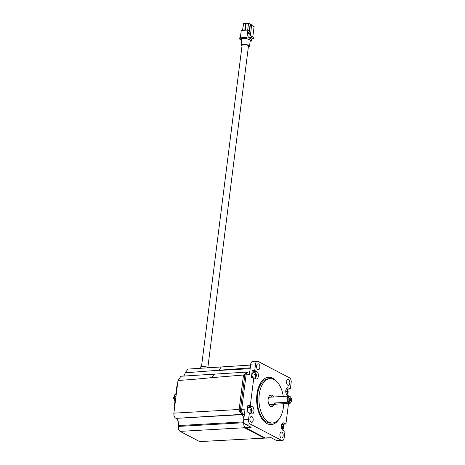 <?xml version="1.0" encoding="UTF-8"?>
<svg xmlns="http://www.w3.org/2000/svg" width="465" height="465" viewBox="0 0 465 465"><rect width="100%" height="100%" fill="white"/><g stroke="black" fill="none" stroke-linecap="round" stroke-linejoin="round"><path stroke-width="0.7" d="M287.306 391.315L286.26 390.943L286.202 391.396L287.306 391.937L286.841 393.268L287.655 391.978L288.102 392.384L288.161 391.931L287.626 391.96M282.877 426.359L281.831 425.987L281.773 426.44L282.877 426.986L282.412 428.312L282.673 428.445L283.231 427.027L283.679 427.428L283.737 426.975L283.197 427.01M255.68 374.848L254.634 374.476L254.582 374.93L255.686 375.476L255.221 376.801L256.035 375.511L256.482 375.918L256.541 375.464L256 375.493M254.588 378.196L255.674 377.522L256.523 375.749C256.721 373.924 255.75 372.767 253.617 372.267A3.034 1.686 86.8 0 0 252.106 374.435A3.034 1.686 86.8 0 0 252.937 377.842M251.257 409.892L250.211 409.52L250.153 409.973L251.257 410.519L250.792 411.845L251.606 410.56L252.053 410.961L252.111 410.508L251.577 410.543M250.158 413.24L251.245 412.565L252.094 410.798C252.292 408.973 251.321 407.811 249.188 407.311A3.034 1.686 86.8 0 0 247.676 409.479A3.034 1.686 86.8 0 0 248.508 412.885M288.934 399.359A1.523 0.849 -93.2 0 1 289.137 398.691A1.523 0.849 -93.2 0 1 290.16 398.488A1.523 0.849 -93.2 0 1 290.596 400.226A1.523 0.849 -93.2 0 1 289.265 400.952A1.523 0.849 -93.2 0 1 288.934 399.359M289.114 400.679A0.93 0.517 86.8 0 0 289.329 400.749A0.93 0.517 86.8 0 0 289.782 400.086A0.93 0.517 86.8 0 0 289.224 398.889A0.93 0.517 86.8 0 0 289.015 398.982M288.073 398.906A3.11 1.726 86.8 0 0 288.469 401.684L290.456 402.719A3.11 1.726 86.8 0 0 291.055 402.033A3.11 1.726 86.8 0 0 291.462 400.673A3.11 1.726 86.8 0 0 290.794 397.418A3.11 1.726 86.8 0 0 288.073 398.906M273.804 403.016A3.703 2.058 86.8 0 0 275.483 404.3A3.703 2.058 86.8 0 0 275.995 404.155L273.804 403.016L287.806 402.225A3.703 2.058 -93.2 0 1 287.26 398.767A3.703 2.058 -93.2 0 1 289.067 396.122A3.703 2.058 -93.2 0 1 290.497 396.994L290.794 397.418M291.055 402.033L290.805 402.487A3.703 2.058 -93.2 0 1 289.991 403.364L287.806 402.225L288.469 401.684M278.849 419.349A23.692 13.183 -93.2 0 1 263.277 420.569A23.692 13.183 -93.2 0 1 256.947 394.186A23.692 13.183 -93.2 0 1 276.721 381.579M276.634 381.492A23.686 13.177 86.8 0 0 268.526 377.266A23.686 13.177 86.8 0 0 256.947 394.192A23.686 13.177 86.8 0 0 271.188 424.557A23.686 13.177 86.8 0 0 278.773 419.447M259.243 394.535A22.186 12.346 86.8 0 0 268.654 422.081A22.186 12.346 86.8 0 0 283.429 407.125A22.204 12.352 -93.2 0 1 272.577 422.999A22.204 12.352 -93.2 0 1 259.232 394.529A22.204 12.352 -93.2 0 1 270.084 378.661A22.204 12.352 -93.2 0 1 283.284 396.447A22.186 12.346 86.8 0 0 271.025 378.684A22.186 12.346 86.8 0 0 259.243 394.535M286.562 381.538A2.959 1.645 -93.2 0 1 288.009 379.423A2.959 1.645 -93.2 0 1 289.794 383.218A2.959 1.645 -93.2 0 1 288.346 385.334A2.959 1.645 -93.2 0 1 286.562 381.538M256.587 365.926A2.959 1.645 -93.2 0 1 258.034 363.81A2.959 1.645 -93.2 0 1 259.813 367.606A2.959 1.645 -93.2 0 1 258.366 369.722A2.959 1.645 -93.2 0 1 256.587 365.926M249.932 418.605A2.959 1.645 -93.2 0 1 251.379 416.495A2.959 1.645 -93.2 0 1 253.158 420.29A2.959 1.645 -93.2 0 1 251.71 422.406A2.959 1.645 -93.2 0 1 249.932 418.605M279.907 434.217A2.959 1.645 -93.2 0 1 281.354 432.101A2.959 1.645 -93.2 0 1 283.139 435.897A2.959 1.645 -93.2 0 1 281.691 438.013A2.959 1.645 -93.2 0 1 279.907 434.217M268.631 403.719A3.703 2.058 86.8 0 0 270.072 404.608L275.483 404.3M275.995 404.155L289.991 403.364L290.456 402.719M273.629 396.994A5.83 3.243 86.8 0 0 271.008 395.012A5.83 3.243 86.8 0 0 268.16 399.173A5.83 3.243 86.8 0 0 271.665 406.648A5.83 3.243 86.8 0 0 274.042 404.381M272.153 397.075A5.83 3.243 86.8 0 0 270.281 395.204M270.084 378.661L268.369 378.76A22.204 12.352 86.8 0 0 257.517 394.628A22.204 12.352 86.8 0 0 270.863 423.092L272.577 422.999M275.454 380.48A23.686 13.177 86.8 0 0 268.404 377.272M289.021 396.128L287.422 395.297A3.836 2.133 -93.2 0 1 285.795 390.536A3.836 2.133 -93.2 0 1 287.672 387.798A3.836 2.133 -93.2 0 1 288.352 387.95L290.34 388.99L287.835 389.129L287.713 390.118M282.354 440.57L277.512 440.843A3.703 2.058 -93.2 0 1 276.855 440.692L281.697 440.419A3.703 2.058 86.8 0 0 282.354 440.57A3.703 2.058 86.8 0 0 284.162 437.925L284.987 431.375L282.993 430.34A3.836 2.133 -93.2 0 1 281.372 425.58A3.836 2.133 -93.2 0 1 283.243 422.842A3.836 2.133 -93.2 0 1 283.923 422.999L285.917 424.034L283.412 424.173L283.284 425.161M287.637 391.489L286.702 391.542M283.214 426.533L282.272 426.585M283.231 427.027L282.819 426.812M256.017 375.023L255.082 375.075M256.035 375.511L255.622 375.301M251.588 410.066L250.652 410.118M271.357 437.832L265.916 438.135A3.703 2.058 -93.2 0 1 265.259 437.984L271.031 437.658L276.855 440.692M245.282 424.254A3.703 2.058 -93.2 0 1 243.712 419.657L248.554 419.384A3.703 2.058 86.8 0 0 250.124 423.981L245.282 424.254L251.106 427.283L245.334 427.608L265.259 437.984M245.334 427.608A3.703 2.058 -93.2 0 1 243.765 423.016L244.201 422.993M243.881 422.115L243.765 423.016M244.91 427.3L244.468 427.748L180.095 431.375L199.7 441.587L265.602 438.077M243.683 422.743L243.794 421.889L178.508 425.568L178.403 426.422L243.683 422.743L243.753 423.83M282.784 429.114L282.662 430.113M283.412 424.173L282.133 423.51M287.213 394.07L287.085 395.07M287.835 389.129L286.556 388.461M250.658 413.501A3.836 2.133 86.8 0 0 251.106 412.699M250.833 407.799A3.836 2.133 86.8 0 0 249.798 406.672L247.804 405.631L250.31 405.492L252.303 406.532A3.836 2.133 -93.2 0 1 253.971 410.694A3.836 2.133 -93.2 0 1 252.053 414.03A3.836 2.133 -93.2 0 1 251.373 413.873L249.38 412.833L246.874 412.978L247.804 405.631M255.087 378.458A3.836 2.133 86.8 0 0 255.535 377.656M255.256 372.756A3.836 2.133 86.8 0 0 254.221 371.628L252.228 370.588L254.733 370.448L256.727 371.483A3.836 2.133 -93.2 0 1 258.401 375.644A3.836 2.133 -93.2 0 1 256.482 378.987A3.836 2.133 -93.2 0 1 255.802 378.83L253.809 377.789L251.303 377.935L252.228 370.588M250.74 367.809L185.163 372.808A5.801 3.226 -93.2 0 1 183.437 376.109M249.827 371.279A5.801 3.226 -93.2 0 1 249.362 371.942M244.398 414.228L176.049 418.361A5.801 3.226 -93.2 0 1 178.508 425.568M243.823 418.802A5.801 3.226 -93.2 0 0 241.451 414.675L244.34 414.71M265.811 438.065L199.7 441.587M180.095 431.375C178.81 430.45 178.246 428.8 178.403 426.422M175.561 418.111C174.282 417.181 173.718 415.53 173.869 413.153L239.155 409.473C239.353 411.839 240.661 413.368 243.079 414.053C241.149 413.234 240.271 411.787 240.434 409.712L244.788 375.249L245.712 373.157L247.735 372.07M247.839 372.035L243.509 375.017L211.72 377.656C199.741 378.818 189.488 379.789 178.002 380.446L173.869 413.153M178.002 380.446L180.92 376.255M185.163 372.808L187.988 369.082M239.155 409.473L243.509 375.017M290.34 388.99L291.171 382.439A3.703 2.058 86.8 0 0 289.602 377.847L258.029 361.404A3.703 2.058 86.8 0 0 257.372 361.253A3.703 2.058 86.8 0 0 255.564 363.897L250.722 364.171A3.703 2.058 -93.2 0 1 252.536 361.526L257.372 361.253M254.733 370.448L255.564 363.897M250.31 405.492L253.809 377.789M248.554 419.384L249.38 412.833M281.697 440.419L250.124 423.981M288.515 403.451L285.917 424.034M243.712 419.657L245.043 409.142L241.724 409.334C241.55 411.362 241.998 412.937 243.079 414.053M248.386 372.052C247.171 371.977 246.404 372.918 246.078 374.871L249.397 374.685L250.722 364.171M243.875 418.372A5.179 2.883 86.8 0 0 241.788 414.856M271.066 424.562A23.686 13.177 86.8 0 0 277.715 420.587M283.702 403.719A22.204 12.352 -93.2 0 1 283.429 407.131A22.186 12.346 86.8 0 0 283.697 403.719M270.921 406.538A5.83 3.243 86.8 0 0 272.571 404.469M289.067 396.122L269.654 397.22A3.703 2.058 86.8 0 0 268.322 398.261M250.153 368.687L218.841 370.454L221.212 366.966L222.09 367.164M214.975 374.366L214.092 374.168L211.72 377.656M255.756 374.883L254.657 374.947M256.541 375.464L256.093 375.057M256.035 374.889L255.692 373.604M255.901 373.593L255.773 374.749M287.382 391.35L286.277 391.414M288.161 391.931L287.713 391.524M287.655 391.356L287.318 390.071M287.521 390.059L287.399 391.216M282.953 426.399L281.854 426.457M283.737 426.975L283.29 426.568M283.226 426.399L282.889 425.115M283.098 425.103L282.97 426.266M251.333 409.932L250.228 409.991M252.111 410.508L251.664 410.107M251.606 409.932L251.269 408.648M251.472 408.636L251.35 409.799M201.496 366.612L242.102 45.186A3.214 0.837 7.2 0 1 243.538 44.681A3.214 0.837 7.2 0 1 246.845 45.041A3.214 0.837 7.2 0 1 248.473 45.994L207.867 367.414M248.38 46.733A4.295 1.122 -172.8 0 0 249.542 46.128A4.295 1.122 -172.8 0 0 248.851 45.39A4.295 1.122 -172.8 0 0 244.131 44.373A4.295 1.122 -172.8 0 0 241.027 45.053A4.295 1.122 -172.8 0 0 241.724 45.791A4.295 1.122 -172.8 0 0 242.009 45.925M249.542 46.128L250.263 40.461A4.295 1.122 -172.8 0 0 250.263 40.426A4.295 1.122 -172.8 0 0 249.566 39.723A4.295 1.122 -172.8 0 0 247.688 39.083L246.415 38.421L246.537 37.473L239.522 37.868A0.372 0.291 -62.5 0 0 239.173 38.24L239.097 38.833L241.643 40.159M240.312 37.822L241.242 30.452L247.874 30.08L249.589 30.969M247.874 30.08L246.915 37.671L246.537 37.473M250.176 41.158L251.53 41.083L251.391 38.961M249.217 33.358L248.479 33.277L249.246 33.672M251.303 35.881L251.088 37.56L248.74 37.694L251.193 38.973L253.541 38.839L253.751 37.159L250.356 35.59L251.652 25.337L250.246 25.767L249.478 31.858A0.372 0.291 117.5 0 1 249.124 32.23L248.612 32.259L248.479 33.277M251.53 41.083L250.263 40.426M246.415 38.421L239.097 38.833M247.688 39.083A4.295 1.122 -172.8 0 0 241.893 39.141L241.248 39.176L241.736 39.432A4.295 1.122 -172.8 0 1 241.742 39.386A4.295 1.122 -172.8 0 1 241.893 39.141M251.652 25.337L254.105 26.615L252.832 36.677M248.996 33.248A0.372 0.291 117.5 0 1 249.257 33.585L248.74 37.694M253.541 38.839L251.088 37.56M242.573 30.376L243.422 23.657L245.636 23.413L244.776 30.254M243.526 23.535L242.666 30.376M245.636 23.413L246.09 23.645M245.258 30.225L246.125 23.384L248.543 23.25L247.676 30.091M248.543 23.25L250.129 24.075L249.275 30.812M250.106 24.261L250.443 24.244L250.251 25.761M250.443 24.244L252.036 25.069L251.978 25.505M200.188 368.35L200.328 367.211A4.295 1.122 7.2 0 1 203.438 366.53A4.295 1.122 7.2 0 1 208.151 367.548A4.295 1.122 7.2 0 1 208.564 367.815M174.236 407.759L174.561 407.671M175.462 400.545A3.772 2.098 -93.2 0 1 174.637 396.622A3.772 2.098 -93.2 0 1 176.287 393.995M174.637 396.622L175.968 396.546M176.962 386.496L177.264 386.287M176.148 393.774L176.816 386.618M175.381 401.19A3.964 2.209 -93.2 0 1 174.166 396.61A3.964 2.209 -93.2 0 1 176.107 393.774L176.316 393.762M175.45 400.644A3.964 2.209 -93.2 0 1 174.735 398.767M174.846 395.686A3.964 2.209 -93.2 0 1 176.316 393.797M241.451 414.675L176.049 418.361M282.586 423.069L283.923 422.999M249.798 406.672L252.303 406.532M254.221 371.628L256.727 371.483M287.015 388.025L288.352 387.95M264.074 437.96L244.468 427.748M244.788 375.249A2.959 0.773 -172.8 0 1 246.078 374.871L241.724 409.334A2.959 0.773 7.2 0 0 240.434 409.712M174.474 408.386A18.054 10.044 -93.2 0 1 174.392 407.677L175.235 401.033M286.591 394.5L287.725 393.442L288.166 391.588L287.376 389.658L286.277 388.909M282.162 429.55L283.295 428.486L283.737 426.632L282.947 424.708L281.848 423.952M187.959 369.082L250.612 365.072M180.868 376.255L247.56 372.047M245.712 373.157L248.031 372.017L249.746 371.924M241.027 45.053L241.742 39.386M174.346 409.398L174.131 407.724L175.014 400.749M175.886 393.809L176.805 386.584M174.474 395.355L173.538 397.988L174.265 400.028L174.956 400.661"/></g></svg>
